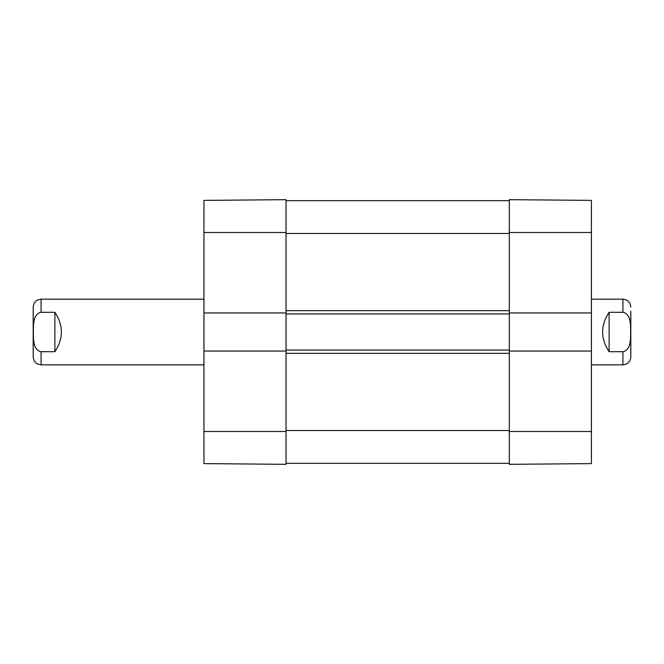 <?xml version="1.0" encoding="UTF-8"?>
<svg xmlns="http://www.w3.org/2000/svg" width="664" height="664" viewBox="0 0 664 664"><rect width="100%" height="100%" fill="white"/><g stroke="black" fill="none" stroke-linecap="round" stroke-linejoin="round"><path stroke-width="1" d="M286.035 350.061L286.035 351.048L203.939 351.048L203.939 312.952L286.035 312.952L286.035 350.061L509.313 350.061L509.313 313.939L286.035 313.939M509.313 463.339L286.035 463.339M509.313 313.939L509.313 312.952L591.4 312.952L591.4 351.048L509.313 351.048L509.313 350.061M509.313 200.661L286.035 200.661M591.4 364.835L622.923 364.835C627.704 364.37 630.335 361.739 630.8 356.958L630.8 311.258M609.129 312.296L622.923 312.296C631.389 314.122 630.41 325.219 630.692 332C630.41 338.781 631.389 349.878 622.923 351.704L609.129 351.704C600.455 338.565 600.455 325.435 609.129 312.296L609.129 351.704M203.939 299.165L41.077 299.165L37.616 299.97C37.616 299.912 33.822 301.298 33.2 307.042L33.2 356.958C33.822 362.702 37.616 364.088 37.616 364.03L41.077 364.835L203.939 364.835M54.871 351.704L41.077 351.704C32.611 349.878 33.59 338.781 33.308 332C33.59 325.219 32.611 314.122 41.077 312.296L54.871 312.296C63.545 325.435 63.545 338.565 54.871 351.704L54.871 312.296M591.4 312.952L591.4 200.387L509.313 199.673L509.313 312.952M509.313 351.048L509.313 464.327L591.4 463.613L591.4 351.048M203.939 351.048L203.939 463.613L286.035 464.327L286.035 351.048M286.035 312.952L286.035 199.673L203.939 200.387L203.939 312.952M509.313 430.504L286.035 430.504M509.313 353.339L286.035 353.339M509.313 310.661L286.035 310.661M509.313 233.496L286.035 233.496M622.923 312.296L622.923 299.165C627.704 299.63 630.335 302.261 630.8 307.042M622.923 364.835L622.923 351.704M41.077 351.704L41.077 364.835M41.077 299.165L41.077 312.296M509.313 431.492L591.4 431.492M509.313 232.508L591.4 232.508M286.035 232.508L203.939 232.508M286.035 431.492L203.939 431.492M622.923 299.165L591.4 299.165"/></g></svg>
